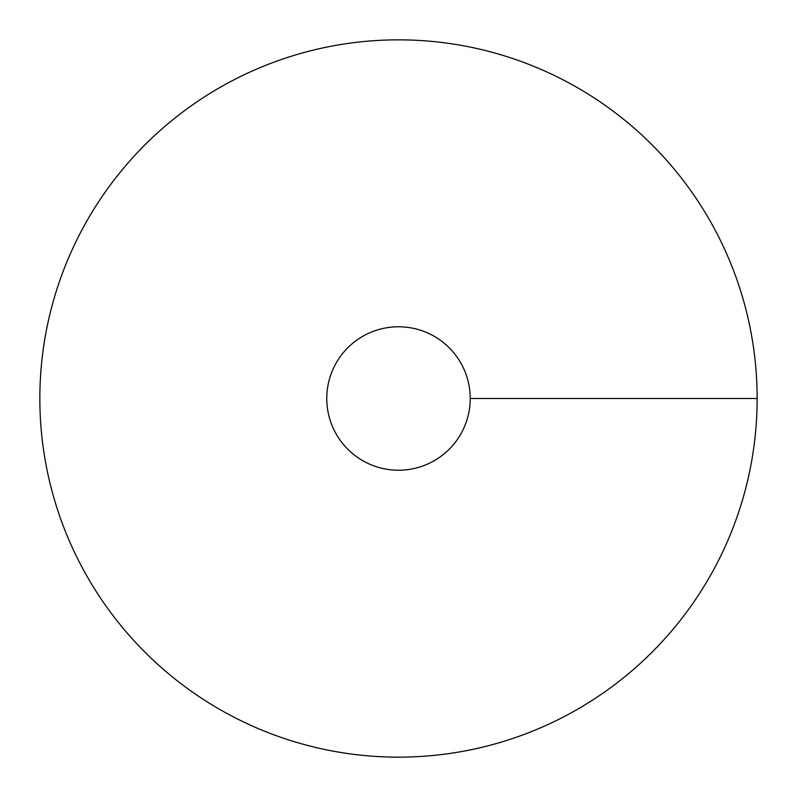 <?xml version="1.0" encoding="UTF-8"?>
<svg xmlns="http://www.w3.org/2000/svg" width="797" height="797" viewBox="0 0 797 797"><rect width="100%" height="100%" fill="white"/><g stroke="black" fill="none" stroke-linecap="round" stroke-linejoin="round"><path stroke-width="1.2" d="M398.5 757.15A358.65 358.65 0 0 0 709.101 219.175A358.65 358.65 0 0 0 87.899 219.175A358.65 358.65 0 0 0 398.5 757.15M398.5 470.23A71.73 71.73 0 0 0 460.616 362.635A71.73 71.73 0 0 0 336.384 362.635A71.73 71.73 0 0 0 398.5 470.23M757.15 398.5L470.23 398.5"/></g></svg>
